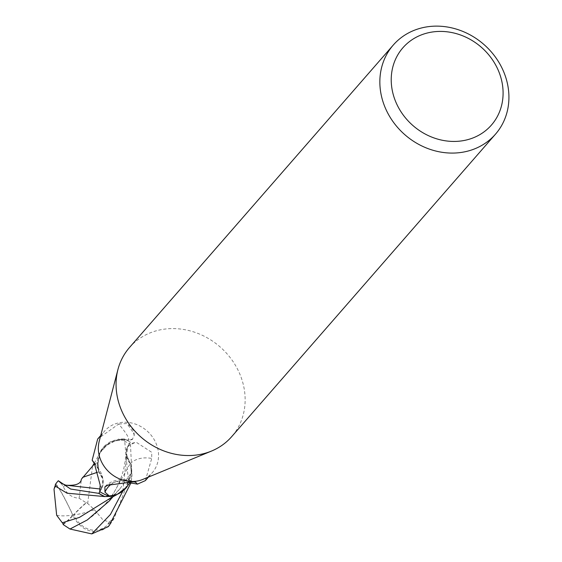 <?xml version="1.0" encoding="UTF-8"?>
<svg xmlns="http://www.w3.org/2000/svg" width="562" height="562" viewBox="0 0 562 562"><rect width="100%" height="100%" fill="white"/><g stroke="black" fill="none" stroke-linecap="round" stroke-linejoin="round"><path stroke-width="0.42" stroke-dasharray="2.81 2.11" d="M129.499 347.499A67.805 59.979 -138.9 0 1 191.586 331.278A67.805 59.979 -138.9 0 1 241.969 379.835A67.805 59.979 -138.9 0 1 231.706 436.632M99.207 441.339A31.641 27.988 -138.9 0 1 104.602 431.068A31.641 27.988 -138.9 0 1 133.573 423.502A31.641 27.988 -138.9 0 1 157.086 446.158A31.641 27.988 -138.9 0 1 152.295 472.663A31.641 27.988 -138.9 0 1 142.853 479.4M93.889 462.463A36.895 5.227 -135.1 0 1 98.75 470.485A36.895 5.227 -135.1 0 1 98.94 471.982A29.091 25.733 -138.9 0 1 97.605 465.498L99.952 452.839L109.569 442.154L124.181 438.922A33.79 29.891 -138.9 0 1 130.307 442.224L127.63 446.657L125.888 453.084L130.679 464.577L131.234 472.993L127.195 486.327L116.482 494.876M99.867 491.659L101.532 488.877C104.462 483.158 103.563 477.559 98.828 472.087L97.879 462.589L99.973 452.803L103.914 446.692A29.091 25.733 -138.9 0 1 119.664 439.372L127.068 440.095A35.013 4.96 -135.1 0 0 127.398 440.151A35.013 4.96 -135.1 0 0 118.659 424.036L97.683 439.006M145.375 480.601L151.705 458.452L151.726 452.305L136.173 442.203L129.485 443.966L127.757 446.727A14.577 12.898 41.1 0 0 126.281 456.218L130.307 463.432L131.578 470.015A29.091 25.733 -138.9 0 1 128.515 484.444M132.414 439.168C132.927 439.617 131.15 439.927 127.075 440.095L132.414 439.168L134.262 435.374A36.769 5.206 -135.1 0 0 126.682 423.523L118.659 424.036M97.605 465.498A29.091 25.733 -138.9 0 1 103.914 446.692L118.631 439.098L124.181 438.922L109.583 442.146L99.952 452.839L97.879 462.589L98.877 472.08L97.605 465.498M99.699 491.539L101.427 488.785A14.577 12.898 41.1 0 0 103.19 483.453A14.577 12.898 41.1 0 0 102.902 479.288L98.877 472.08M98.94 471.982A14.577 12.898 -138.9 0 1 102.902 479.288L101.56 488.877C104.462 483.144 103.556 477.545 98.828 472.087L97.367 472.277M134.262 435.374C134.093 430.485 131.564 426.537 126.682 423.523M119.664 439.372A31.641 27.988 -138.9 0 1 129.316 443.854L130.356 442.139L132.035 476.822L130.813 483.144M127.623 446.635L125.888 453.021L126.281 456.218A14.577 12.898 -138.9 0 0 130.244 463.531A29.091 25.733 -138.9 0 1 131.578 470.015L131.234 472.993L130.679 464.577L125.888 453.084L127.623 446.635L129.316 443.854A31.641 27.988 -138.9 0 1 129.485 443.966M107.981 485.168A36.769 27.025 46.7 0 1 128.213 482.498M130.244 463.531A36.895 27.117 46.7 0 1 151.705 458.452M110.777 484.599A35.013 25.733 46.7 0 1 134.22 481.88M109.056 501.22L130.307 463.432M131.276 472.916L125.27 488.814M122.839 491.139L127.63 446.657L130.307 442.224A33.79 29.884 -138.9 0 0 124.181 438.922L124.49 438.95A33.903 29.99 -138.9 0 1 130.356 442.139M63.092 524.508A32.828 7.425 124.8 0 0 73.018 515.424A29.357 23.534 -97.5 0 0 111.48 522.4L113.903 518.824A33.903 29.99 41.1 0 0 114.156 518.312L128.417 480.974L124.49 438.95M54.015 489.214A32.231 28.507 -138.9 0 1 56.397 485.519A28.044 2.325 -115.5 0 1 72.786 515.143A28.044 2.325 -115.5 0 1 72.828 515.235A31.62 7.151 -55.2 0 1 63.246 523.847M94.472 509.755L103.085 520.082L109.232 521.901A32.231 28.507 -138.9 0 1 106.85 525.596A28.044 22.473 82.5 0 1 73.882 514.982A28.044 22.473 82.5 0 1 73.84 514.89A31.62 6.835 138.5 0 1 86.681 502.547L94.472 509.755A32.729 9.231 -15 0 1 73.882 514.982M61.026 483.109L63.302 486.573C66.611 493.872 71.901 497.77 79.172 498.248L86.077 502.751A32.828 7.095 -41.5 0 0 73.018 515.424L72.828 515.235M55.434 484.36A29.357 2.438 64.5 0 1 73.018 515.424L73.84 514.89M113.903 518.824L106.85 525.596M109.232 521.901L114.156 518.319M87.644 503.615L92.59 465.856L93.151 465.125M94.514 463.861L97.879 462.589M86.077 502.751L86.681 502.547M55.308 485.442L56.397 485.519M116.215 494.982L127.167 486.369L131.234 472.993L119.917 488.856L111.135 497.728M79.172 498.248L81.385 479.189M101.427 488.785A50.938 7.215 -135.1 0 0 100.184 485.083M127.757 446.727A50.938 37.443 46.7 0 1 136.173 442.203M111.48 522.4A33.903 29.99 -138.9 0 1 109.098 525.632M56.657 515.256A32.729 9.231 165 0 0 72.786 515.143M63.302 486.573L65.747 485.175M100.148 488.989L101.532 488.877M57.865 481.22A33.903 29.99 -138.9 0 1 58.308 480.721M148.424 477.103L152.295 472.663M98.75 470.485C96.235 461.908 97.872 454.342 103.654 447.774C110.124 443.221 110.524 439.898 127.398 440.151M103.19 483.453C102.663 476.393 103.176 473.97 92.969 460.959M100.731 435.508L104.602 431.068M135.547 482.02C118.385 476.176 107.995 482.807 104.89 486.868M87.314 519.934C111.662 502.716 124.525 480.433 125.895 453.084L125.895 453.021M94.268 463.285L99.973 452.803M92.597 465.856L92.856 465.469M119.924 488.856L113.355 496.33M61.827 484.205L60.689 482.891"/><path stroke-width="0.84" d="M495.487 134.17L231.706 436.632A67.805 59.979 -138.9 0 1 211.474 451.075A67.805 59.979 -138.9 0 1 119.242 404.289A67.805 59.979 -138.9 0 1 117.943 369.501A67.805 59.979 -138.9 0 1 129.499 347.499L393.288 45.037A67.805 59.979 -138.9 0 1 455.368 28.817A67.805 59.979 -138.9 0 1 505.751 77.373A67.805 59.979 -138.9 0 1 495.487 134.17A67.805 59.979 -138.9 0 1 433.4 150.391A67.805 59.979 -138.9 0 1 383.024 101.834A67.805 59.979 -138.9 0 1 393.288 45.037M211.474 451.075L142.853 479.4A31.641 27.988 -138.9 0 1 99.811 457.573A31.641 27.988 -138.9 0 1 99.207 441.339L117.943 369.501M500.342 75.828A58.764 51.985 -138.9 0 1 464.493 140.409A58.764 51.985 -138.9 0 1 393.976 97.022A58.764 51.985 -138.9 0 1 429.825 32.441A58.764 51.985 -138.9 0 1 500.342 75.828M116.482 494.876L105.003 496.583A33.79 29.891 -138.9 0 1 98.877 493.281L99.86 491.652A31.641 27.988 -138.9 0 1 99.699 491.539L100.184 485.083L94.458 463.713L92.161 460.222A36.895 5.227 -135.1 0 1 93.889 462.463M109.52 496.134L104.954 492.164L104.89 486.868L107.981 485.168L128.213 482.498C133.264 481.69 135.807 481.676 135.835 482.449L137.437 484.135C126 481.908 130.665 483.861 128.515 484.444A29.091 25.733 -138.9 0 1 125.27 488.814A29.091 25.733 -138.9 0 1 109.52 496.134A31.641 27.988 -138.9 0 1 99.867 491.659L98.828 493.373L70.671 489.052L58.308 480.721L61.026 483.109M135.547 482.02L135.835 482.449A35.013 25.733 46.7 0 0 134.22 481.88M137.437 484.135L145.375 480.601L148.424 477.103M100.731 435.508L97.683 439.006L92.161 460.222M104.954 492.164A35.013 25.733 46.7 0 1 110.777 484.599M104.694 496.562L110.552 496.415L116.411 494.904L111.283 497.609L79.446 517.398L62.291 522.779L56.657 515.256L54.015 489.214L55.055 485.961L67.054 493.197L104.694 496.562A33.903 29.99 -138.9 0 1 98.828 493.373M125.27 488.814L116.411 494.904L105.003 496.583A33.79 29.884 -138.9 0 1 98.877 493.281L99.86 491.652M130.813 483.144L109.358 525.337L108.129 526.713L91.782 533.9L69.969 529.032L63.092 524.508L63.246 523.847L62.291 522.779M69.969 529.039L87.314 519.934L109.056 501.22L113.355 496.33M100.148 488.989L65.747 485.175C75.659 485.87 80.872 483.875 81.385 479.189L94.514 463.861M55.35 484.613A33.903 29.99 -138.9 0 1 57.865 481.22A33.903 33.903 0 0 0 55.434 484.36A29.357 2.438 64.5 0 0 55.35 484.613L55.308 485.442A33.903 29.99 41.1 0 0 55.055 485.961M82.523 477.412L97.367 472.277M109.098 525.632A33.903 29.99 -138.9 0 1 108.965 525.786L108.965 525.786A33.903 29.99 -138.9 0 1 108.515 526.285M91.782 533.9L110.426 514.483L122.839 491.139M57.865 481.22L58.251 480.77M109.358 525.337L108.965 525.786A33.903 33.903 0 0 1 108.129 526.713M92.856 465.469L94.268 463.285M65.747 485.175L60.689 482.891"/></g></svg>
